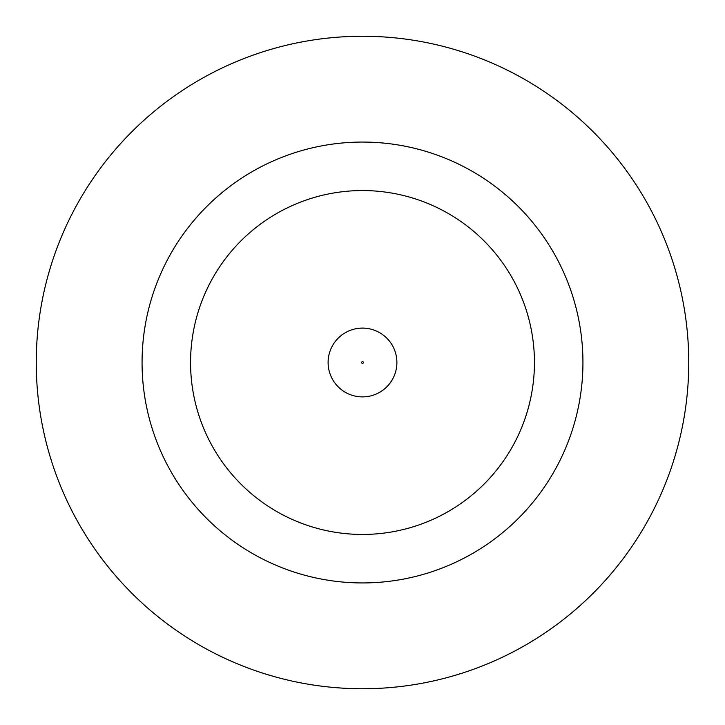 <?xml version="1.0" encoding="UTF-8"?>
<svg xmlns="http://www.w3.org/2000/svg" width="725" height="725" viewBox="0 0 725 725"><rect width="100%" height="100%" fill="white"/><g stroke="black" fill="none" stroke-linecap="round" stroke-linejoin="round"><path stroke-width="1.09" d="M328.108 362.5A34.392 34.392 0 0 1 362.5 328.108A34.392 34.392 0 0 1 396.892 362.5A34.392 34.392 0 0 1 362.5 396.892A34.392 34.392 0 0 1 328.108 362.5A34.392 34.392 0 0 1 362.5 328.108A34.392 34.392 0 0 1 396.892 362.5M582.936 362.5A220.436 220.436 0 0 0 362.5 142.064A220.436 220.436 0 0 0 142.064 362.5A220.436 220.436 0 0 0 362.5 582.936A220.436 220.436 0 0 0 582.936 362.5M688.75 362.5A326.25 326.25 0 0 0 362.5 36.25A326.25 326.25 0 0 0 36.25 362.5A326.25 326.25 0 0 0 362.5 688.75A326.25 326.25 0 0 0 688.75 362.5M190.557 362.5A171.943 171.943 0 0 0 362.5 534.443A171.943 171.943 0 0 0 534.443 362.5A171.943 171.943 0 0 0 362.5 190.557A171.943 171.943 0 0 0 190.557 362.5M363.379 362.5A0.879 0.879 0 0 0 362.5 361.621A0.879 0.879 0 0 0 361.621 362.5A0.879 0.879 0 0 0 362.5 363.379A0.879 0.879 0 0 0 363.379 362.5"/></g></svg>
